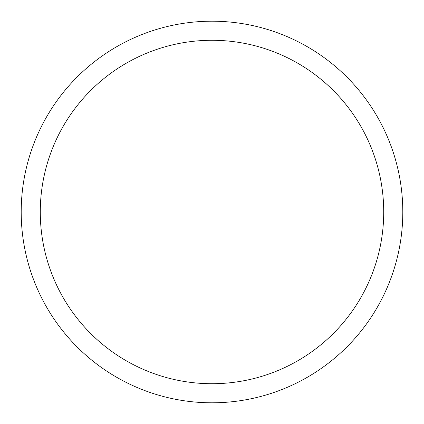 <?xml version="1.0" encoding="UTF-8"?>
<svg xmlns="http://www.w3.org/2000/svg" width="424" height="424" viewBox="0 0 424 424"><rect width="100%" height="100%" fill="white"/><g stroke="black" fill="none" stroke-linecap="round" stroke-linejoin="round"><path stroke-width="0.64" d="M402.8 212A190.8 190.8 0 0 1 116.6 377.238A190.8 190.8 0 0 1 116.6 46.762A190.8 190.8 0 0 1 402.8 212M383.72 212A171.72 171.72 0 0 0 126.14 63.287A171.72 171.72 0 0 0 126.14 360.713A171.72 171.72 0 0 0 383.72 212L212 212"/></g></svg>
